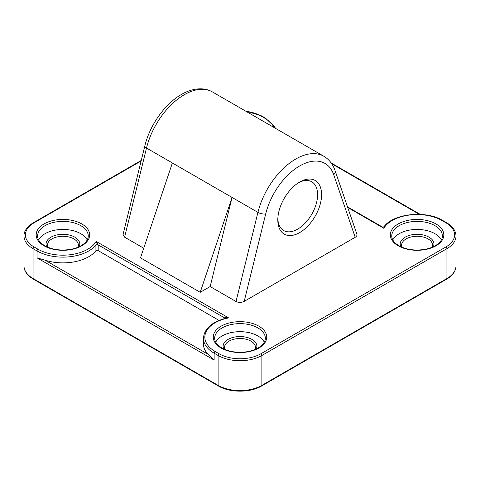 <?xml version="1.0" encoding="UTF-8"?>
<svg xmlns="http://www.w3.org/2000/svg" width="480" height="480" viewBox="0 0 480 480"><rect width="100%" height="100%" fill="white"/><g stroke="black" fill="none" stroke-linecap="round" stroke-linejoin="round"><path stroke-width="0.72" d="M381.816 227.142C382.14 226.704 382.806 227.088 383.808 228.294A35.172 20.31 180 0 1 441.96 220.512L445.938 222.804A29.544 17.058 180 0 1 445.938 246.93L260.892 353.766A29.544 17.058 180 0 1 219.108 353.766L215.13 351.468A35.172 20.31 180 0 1 228.606 317.898L225.87 318.21C211.74 322.026 204.258 328.71 203.418 338.256A36.582 21.12 0 0 0 214.134 353.19L218.112 355.488A30.954 17.868 0 0 0 261.888 355.488L261.888 385.356A1.404 0.81 60 0 1 261.594 386.004L446.64 279.168A1.404 0.81 -120 0 0 446.934 278.52L261.888 385.356A30.954 17.868 180 0 1 218.112 385.356L33.066 278.52L33.066 248.652L37.044 250.95L37.044 257.844L45.144 260.22A36.582 21.12 0 0 0 95.922 250.866A1.404 0.81 0 0 1 98.184 250.638L98.184 244.896L96.192 241.446L95.922 245.118A1.404 0.81 180 0 1 98.184 244.896L224.622 317.892L224.622 318.534M95.922 250.866L95.922 245.118A36.582 21.12 0 0 1 37.044 250.95A1.404 0.81 -60 0 1 38.04 249.228A35.172 20.31 180 0 0 96.192 241.446L228.606 317.898C226.656 317.238 225.33 317.238 224.622 317.892A1.404 0.81 0 0 1 225.036 318.426M98.184 250.638L219.048 320.418M347.502 206.856L382.362 226.986C382.464 227.334 383.028 227.232 384.024 226.662C393.63 213.414 426.03 210.144 442.662 220.44L446.64 222.738A1.404 0.81 -60 0 0 445.938 222.804M347.706 207.45L383.808 228.294L384.078 226.914M203.418 338.256L203.418 344.004A36.582 21.12 0 0 0 208.026 354.258L214.134 360.084L214.134 353.19A1.404 0.81 120 0 1 215.13 351.468M244.194 301.374L265.692 213.936A50.652 29.244 -60 0 1 299.694 165.942A50.652 29.244 -60 0 1 333.696 174.672A5.628 4.104 161.1 0 0 335.04 170.55L356.886 234.18C357.222 235.356 356.658 236.394 355.194 237.288L244.194 301.374C241.41 302.706 238.686 302.742 236.022 301.5L210.156 286.566L200.202 292.308L140.514 257.844L172.374 162.978L232.068 197.442L210.156 286.566M143.742 248.22L124.596 237.168L123.066 234.444L144.822 145.962A5.628 2.064 13.8 0 0 146.508 148.044A56.28 32.49 -60 0 1 212.424 91.932L323.85 156.258A56.28 32.49 120 0 0 257.934 212.376A5.628 2.064 13.8 0 0 265.692 213.936M264.294 342.168A25.326 14.622 0 0 0 240 331.68A25.326 14.622 0 0 0 215.706 342.168M87.204 239.928A25.326 14.622 0 0 0 62.91 229.44A25.326 14.622 0 0 0 38.622 239.928M441.378 239.928A25.326 14.622 0 0 0 417.09 229.44A25.326 14.622 0 0 0 392.796 239.928M298.674 182.64A28.14 16.248 -60 0 1 311.772 181.782A28.14 16.248 -60 0 1 311.772 214.272A28.14 16.248 -60 0 1 283.632 230.52A28.14 16.248 -60 0 1 277.83 218.742M277.806 219.936A30.954 17.868 120 0 0 299.694 232.572A30.954 17.868 120 0 0 321.582 194.658A30.954 17.868 120 0 0 299.694 182.022A30.954 17.868 120 0 0 277.806 219.936M79.146 246.732A16.884 9.75 0 0 0 74.85 237.168A16.884 9.75 0 0 0 54.354 235.656A16.884 9.75 0 0 0 46.674 246.732M47.844 247.248A15.474 8.934 180 0 1 47.436 245.208A15.474 8.934 180 0 1 56.988 236.952A15.474 8.934 180 0 1 73.854 238.89A15.474 8.934 180 0 1 78.39 245.208A15.474 8.934 180 0 1 77.982 247.248M256.236 348.972A16.884 9.75 0 0 0 251.94 339.408A16.884 9.75 0 0 0 231.438 337.896A16.884 9.75 0 0 0 223.764 348.972M224.934 349.488A15.474 8.934 180 0 1 224.526 347.448A15.474 8.934 180 0 1 234.078 339.192A15.474 8.934 180 0 1 250.944 341.13A15.474 8.934 180 0 1 255.474 347.448A15.474 8.934 180 0 1 255.066 349.488M433.326 246.732A16.884 9.75 0 0 0 429.024 237.168A16.884 9.75 0 0 0 408.528 235.656A16.884 9.75 0 0 0 400.854 246.732M402.018 247.248A15.474 8.934 180 0 1 401.61 245.208A15.474 8.934 180 0 1 411.168 236.952A15.474 8.934 180 0 1 428.034 238.89A15.474 8.934 180 0 1 432.564 245.208A15.474 8.934 180 0 1 432.156 247.248M200.202 292.308L232.068 197.442L257.934 212.376L236.022 301.5M331.734 163.764L419.34 214.344M214.674 338.256A25.326 14.622 180 0 1 240 323.634A25.326 14.622 180 0 1 265.326 338.256C265.344 341.31 263.538 344.172 259.92 346.848C256.446 349.29 252 350.94 246.582 351.792C237.072 353.028 228.81 351.75 221.802 347.952C217.05 345.048 214.674 341.814 214.674 338.256M221.1 348.024A26.73 15.432 0 0 0 265.824 341.106A26.73 15.432 0 0 0 233.082 322.2A26.73 15.432 0 0 0 221.1 348.024M246.036 111.336A29.544 17.058 180 0 1 260.892 115.968L264.87 118.266A35.172 20.31 180 0 1 274.032 127.5M38.04 249.228L34.062 246.93A29.544 17.058 180 0 1 34.062 222.804L141.126 160.992M44.01 245.784A26.73 15.432 0 0 0 88.734 238.866A26.73 15.432 0 0 0 55.992 219.96A26.73 15.432 0 0 0 44.01 245.784M398.184 245.784A26.73 15.432 0 0 0 442.908 238.866A26.73 15.432 0 0 0 410.166 219.96A26.73 15.432 0 0 0 398.184 245.784M37.584 236.016A25.326 14.622 180 0 1 62.91 221.394A25.326 14.622 180 0 1 88.236 236.016C88.254 239.064 86.454 241.932 82.836 244.608C79.356 247.05 74.91 248.694 69.498 249.552C59.982 250.788 51.726 249.51 44.712 245.712C39.96 242.808 37.584 239.574 37.584 236.016M208.026 354.258L45.144 260.22M37.044 257.844L214.134 360.084M219.108 353.766A1.404 0.81 -60 0 0 218.112 355.488L218.112 385.356A1.404 0.81 120 0 0 218.406 386.004C229.77 392.868 250.23 392.868 261.594 386.004M446.64 279.168C452.688 275.622 455.808 271.194 456 265.884A30.954 17.868 180 0 1 446.934 278.52L446.934 248.652A1.404 0.81 -120 0 0 445.938 246.93M33.36 279.168C25.698 274.548 23.82 269.202 24 265.884A30.954 17.868 180 0 0 33.066 278.52A1.404 0.81 120 0 0 33.36 279.168L218.406 386.004M24 265.884L24 236.016A30.954 17.868 0 0 0 33.066 248.652A1.404 0.81 -60 0 1 34.062 246.93M260.892 353.766A1.404 0.81 -120 0 1 261.888 355.488L446.934 248.652A30.954 17.868 0 0 0 456 236.016C455.808 230.712 452.688 226.284 446.64 222.738M441.96 220.512A1.404 0.81 -60 0 1 442.662 220.44M34.062 222.804A1.404 0.81 -120 0 0 33.36 222.738C25.698 227.358 23.82 232.704 24 236.016M260.892 115.968A1.404 0.81 -60 0 1 261.594 115.902L245.46 111M264.87 118.266A1.404 0.81 -60 0 1 265.578 118.2L261.594 115.902M391.764 236.016A25.326 14.622 180 0 1 417.09 221.394A25.326 14.622 180 0 1 442.416 236.016C442.428 239.064 440.628 241.932 437.01 244.608C433.53 247.05 429.084 248.694 423.672 249.552C414.162 250.788 405.9 249.51 398.886 245.712C394.134 242.808 391.758 239.574 391.764 236.016M333.696 174.672L355.194 237.288M124.596 237.168L146.508 148.044L172.374 162.978M331.188 162.972L420.234 214.38M33.36 222.738L141.258 160.44M275.418 128.298L274.8 127.032L265.578 118.2M456 265.884L456 236.016M335.04 170.55C332.874 164.196 329.142 159.432 323.85 156.258M144.822 145.962C149.796 125.07 165.198 103.392 181.95 94.164C188.406 90.504 194.772 88.722 201.048 88.812C205.176 88.92 208.968 89.958 212.424 91.932"/></g></svg>
